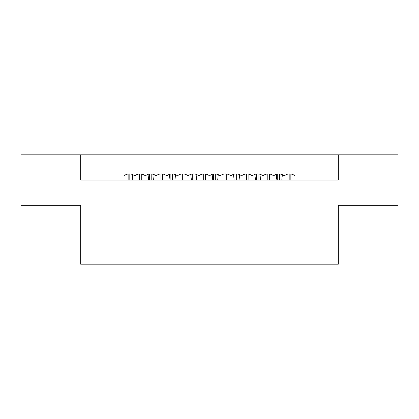 <?xml version="1.0" encoding="UTF-8"?>
<svg xmlns="http://www.w3.org/2000/svg" width="419" height="419" viewBox="0 0 419 419"><rect width="100%" height="100%" fill="white"/><g stroke="black" fill="none" stroke-linecap="round" stroke-linejoin="round"><path stroke-width="0.63" d="M128.141 180.055L128.141 174.021A8.411 8.411 0 0 1 129.822 173.943L129.822 180.055M139.585 173.943L139.585 180.055M132.2 180.055L132.797 174.665M148.022 174.377L148.651 180.055M141.266 180.055L141.266 174.021M149.51 180.055L149.51 174.021M151.191 173.943L151.191 180.055M170.884 180.055L170.884 174.021M172.565 173.943L172.565 180.055M192.253 180.055L192.253 174.021M193.934 173.943L193.934 180.055M213.622 180.055L213.622 174.021M215.303 173.943L215.303 180.055M160.954 173.943L160.954 180.055M153.569 180.055L154.166 174.665M169.391 174.377L170.02 180.055M162.635 180.055L162.635 174.021M182.323 173.943L182.323 180.055M174.938 180.055L175.535 174.665M190.76 174.377L191.394 180.055M184.009 180.055L184.009 174.021M203.697 173.943L203.697 180.055M196.307 180.055L196.909 174.665M212.134 174.377L212.763 180.055M205.378 180.055L205.378 174.021M225.066 173.943L225.066 180.055M217.681 180.055L218.278 174.665M233.503 174.377L234.132 180.055M226.747 180.055L226.747 174.021M234.991 180.055L234.991 174.021M236.677 173.943L236.677 180.055M246.435 173.943L246.435 180.055M239.05 180.055L239.647 174.665M254.872 174.377L255.506 180.055M248.116 180.055L248.116 174.021M256.365 180.055L256.365 174.021M258.046 173.943L258.046 180.055M267.809 173.943L267.809 180.055M260.419 180.055L261.021 174.665M276.247 174.377L276.875 180.055M269.49 180.055L269.49 174.021M277.734 180.055L277.734 174.021M279.415 173.943L279.415 180.055M289.178 173.943L289.178 180.055M281.793 180.055L282.39 174.665M290.859 180.055L290.859 174.021M80.689 205.294L80.689 264.19L338.311 264.19L338.311 205.294L398.05 205.294L398.05 154.81L338.311 154.81L338.311 180.055L80.689 180.055L80.689 154.81L80.689 180.055L124.019 180.055L124.019 175.844A8.411 8.411 0 0 1 134.703 175.844A8.411 8.411 0 0 1 145.388 175.844A8.411 8.411 0 0 1 156.072 175.844A8.411 8.411 0 0 1 166.757 175.844A8.411 8.411 0 0 1 177.447 175.844A8.411 8.411 0 0 1 188.131 175.844A8.411 8.411 0 0 1 198.816 175.844A8.411 8.411 0 0 1 209.5 175.844A8.411 8.411 0 0 1 220.185 175.844A8.411 8.411 0 0 1 230.869 175.844A8.411 8.411 0 0 1 241.554 175.844A8.411 8.411 0 0 1 252.243 175.844A8.411 8.411 0 0 1 262.928 175.844A8.411 8.411 0 0 1 273.612 175.844A8.411 8.411 0 0 1 284.297 175.844A8.411 8.411 0 0 1 294.981 175.844L294.981 180.055L338.311 180.055L338.311 154.81L20.95 154.81L20.95 205.294L80.689 205.294"/></g></svg>
